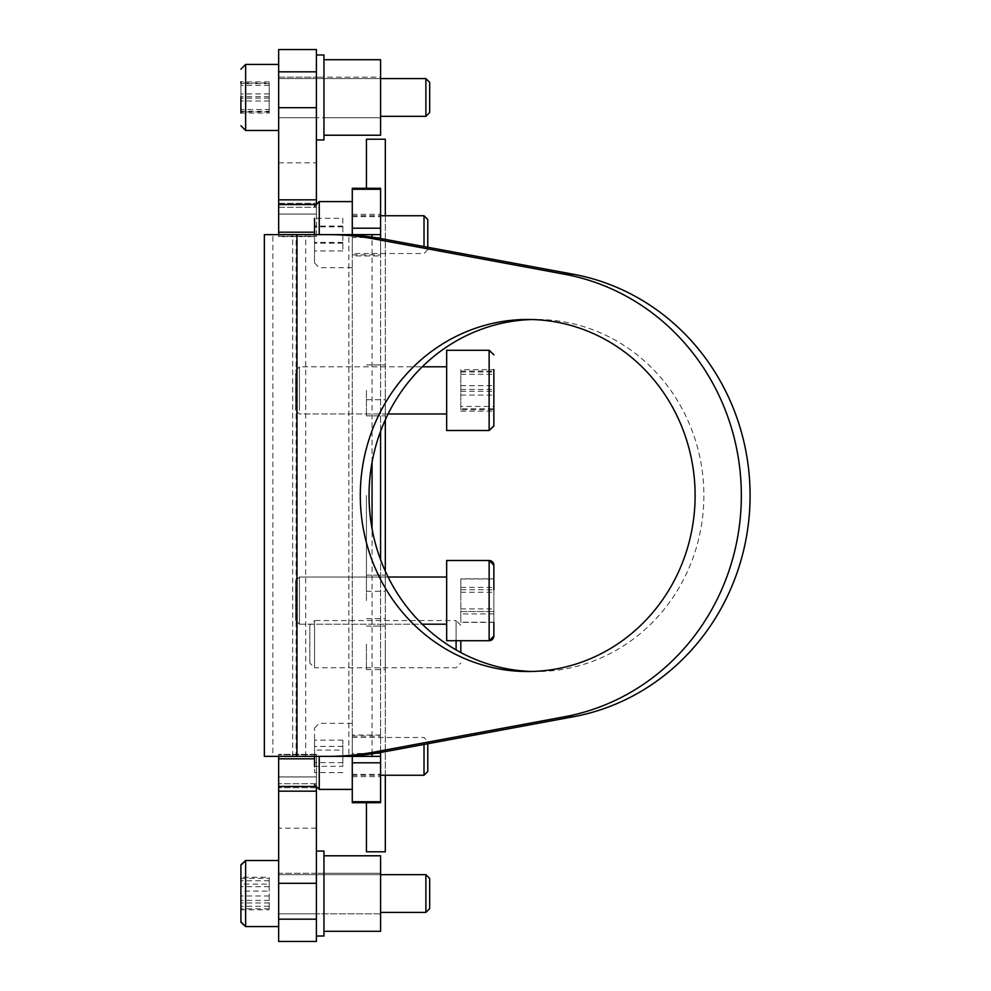 <?xml version="1.0" encoding="UTF-8"?>
<svg xmlns="http://www.w3.org/2000/svg" width="991" height="991" viewBox="0 0 991 991"><rect width="100%" height="100%" fill="white"/><g stroke="black" fill="none" stroke-linecap="round" stroke-linejoin="round"><path stroke-width="0.74" stroke-dasharray="4.96 3.72" d="M316.414 883.303L278.657 883.303L278.657 919.165L316.414 919.165L316.414 788.452M278.657 883.303L278.657 786.445L314.865 786.445M278.657 756.368L278.657 754.374L316.414 754.374L316.414 776.932L316.414 754.374L278.657 754.374L278.657 758.821L316.414 758.821L316.414 754.374L316.414 787.734L316.414 758.821L314.531 758.821M316.414 873.244L278.657 873.244L278.657 913.826L278.657 873.244L278.657 913.826L278.657 873.244L316.414 873.244L316.414 913.826L278.657 913.826L316.414 913.826L316.414 873.244L316.414 913.826L316.414 873.244L316.414 913.826L316.414 873.244L316.414 913.826L316.414 873.244L323.958 873.244L323.958 913.826L323.958 873.244L323.958 913.826L323.958 873.244L323.958 913.826L323.958 873.244L323.958 913.826L323.958 873.244L316.414 873.244M278.657 776.932L278.657 828.191L278.657 776.932L316.414 776.932L316.414 828.191L316.414 776.932L278.657 776.932M278.657 786.445L278.657 787.734L278.657 786.619L316.414 786.619L316.414 787.734L316.414 786.619L278.657 786.619L278.657 787.734L278.657 758.821M316.414 851.071L316.414 936.012L323.958 936.012L323.958 851.071L323.958 936.012L323.958 851.071L316.414 851.071L316.414 941.45M278.657 919.165L278.657 941.45M429.673 902.231L429.673 878.435L429.673 902.231M380.594 874.669L278.657 874.669L278.657 912.414L278.657 874.669L278.657 912.414L278.657 874.669L425.895 874.669L425.895 912.414L425.895 874.669L425.895 912.414L429.673 908.636L429.673 878.435M240.937 922.324L240.912 877.258L240.912 909.825L240.912 877.258L269.218 877.258L269.218 909.825L269.218 884.133L240.912 884.133M278.657 912.55L278.657 860.51L278.657 912.55M269.218 902.95L240.912 902.95L240.912 909.825L269.218 909.825M269.218 900.41L240.912 900.41M269.218 886.66L240.912 886.66M269.218 884.133L269.218 877.258M240.937 864.734L240.912 909.825M278.657 898.503L278.657 860.51L278.657 898.503M240.912 878.311L240.912 908.759L240.912 878.311L269.218 878.311L269.218 891.082L240.912 891.082M269.218 891.082L269.218 878.311M269.218 880.776L240.912 880.776M269.218 896L240.912 896M269.218 908.759L240.912 908.759M269.218 906.307L240.912 906.307M314.865 204.555L316.414 204.555L316.414 199.835L278.657 199.835L278.657 236.626L278.657 214.068L278.657 236.626L316.414 236.626L316.414 203.266L316.414 236.626L278.657 236.626L278.657 234.632M316.414 202.548L316.414 204.555L278.657 204.555L278.657 203.266L278.657 204.555M278.657 117.756L316.414 117.756L316.414 77.174L316.414 117.756L316.414 77.174L316.414 117.756L316.414 77.174L316.414 117.756L316.414 77.174L316.414 117.756L278.657 117.756L278.657 77.174L316.414 77.174L278.657 77.174L278.657 117.756M316.414 107.697L316.414 71.835L278.657 71.835L278.657 107.697L316.414 107.697L316.414 199.835M278.657 107.697L278.657 199.835M316.414 214.068L316.414 162.809L316.414 214.068L278.657 214.068L278.657 162.809L278.657 214.068L316.414 214.068M278.657 71.835L278.657 49.55M316.414 204.381L316.414 203.266L316.414 204.381L278.657 204.381L316.414 204.381M316.414 55.521L316.414 139.929L316.414 54.988L323.958 54.988L323.958 139.929L323.958 54.988L323.958 139.929L316.414 139.929L316.414 49.55M323.958 117.694L323.958 77.174L323.958 117.694M380.594 117.694L380.594 77.174L380.594 117.694M380.594 59.819L380.594 135.21L380.594 59.819M323.958 59.819L323.958 135.21L323.958 59.819M380.594 78.586L278.657 78.586L278.657 116.331L278.657 78.586L278.657 116.331L278.657 78.586L425.895 78.586L425.895 116.331L425.895 78.586L425.895 116.331L429.673 112.565L429.673 82.364M278.657 69.581L278.657 130.49L278.657 69.581M240.912 82.971L240.912 111.958L240.912 82.971L269.218 82.971L269.218 111.252L240.912 111.252L240.912 111.958L240.912 82.971M269.218 96.759L240.912 96.759L240.912 111.252M269.218 111.252L269.218 82.971M269.218 83.665L240.912 83.665M269.218 98.159L240.912 98.159M269.218 111.958L240.912 111.958M278.657 73.086L278.657 130.49L278.657 73.086M269.218 81.869L240.912 81.869L240.912 113.048L240.912 81.869L240.912 113.048L269.218 113.048L269.218 81.869L269.218 109.518L240.912 109.518M269.218 93.934L240.912 93.934M269.218 85.399L240.912 85.399M269.218 100.983L240.912 100.983M269.218 109.518L269.218 113.048M446.656 624.206L446.656 577.022L446.656 624.206L446.656 577.022L446.656 624.206L299.431 624.206L295.652 620.428L295.652 580.788L295.652 620.428L295.652 580.788L295.652 620.428L299.431 624.206L299.431 577.022L299.431 624.206L299.431 577.022L299.431 624.206L422.265 624.206M446.656 577.022L299.431 577.022L295.652 580.788L299.431 577.022L388.088 577.022M493.852 622.41L493.852 578.818L493.852 622.41L493.852 578.818L493.852 622.41L460.815 622.41L460.815 611.509L460.815 622.41M446.656 560.497L446.656 640.719L446.656 560.497L446.656 640.719L489.133 640.719L489.133 560.497M493.852 589.719L493.852 578.818L460.815 578.818L460.815 611.509L493.852 611.509L460.815 611.509L460.815 589.719L493.852 589.719L460.815 589.719L460.815 578.818M295.652 373.669L295.652 410.212L295.652 373.669M299.431 410.299L299.431 366.794L299.431 410.299M493.852 409.717L493.852 371.068L493.852 409.717L460.815 409.717L460.815 408.788L493.852 408.788L493.852 371.068L493.852 409.717M446.656 350.281L446.656 430.503M446.656 370.473L446.656 413.978L446.656 370.473M460.815 408.788L460.815 409.717M460.815 391.321L493.852 391.321M460.815 371.997L493.852 371.997M460.815 371.068L493.852 371.068M460.815 389.463L493.852 389.463M295.652 375.762L295.652 410.212L295.652 375.762M299.431 407.796L299.431 366.794L299.431 407.796M460.815 411.166L493.852 411.166L493.852 369.606L493.852 411.166L493.852 369.606L460.815 369.606L460.815 411.166L460.815 406.471L493.852 406.471M446.656 372.975L446.656 413.978L446.656 372.975M493.852 425.783L493.852 416.505M460.815 395.087L493.852 395.087M460.815 374.301L493.852 374.301M460.815 406.471L460.815 369.606M460.815 385.685L493.852 385.685M493.852 622.224L493.852 579.004L493.852 622.224L460.815 622.224L460.815 613.9L493.852 613.9M460.815 613.9L460.815 622.224M460.815 608.932L493.852 608.932M460.815 587.329L493.852 587.329M460.815 579.004L493.852 579.004M460.815 592.284L493.852 592.284M460.815 652.524L460.815 640.719M460.815 625.271L456.095 620.552L456.095 649.91M456.095 640.719L456.095 620.552L314.531 620.552L314.531 667.748L456.095 667.748L460.815 663.029M309.811 663.029L309.811 625.271L314.531 620.552L314.531 667.748L309.811 663.029L309.811 625.271M380.594 234.632L380.594 214.341L380.594 254.922L380.594 234.632L352.276 234.632L352.276 214.341L352.276 254.922L352.276 234.632L380.594 234.632M372.059 756.368L348.869 756.368L380.594 756.368L380.594 736.078L380.594 776.659L380.594 756.368L352.276 756.368L352.276 736.078L352.276 776.659L352.276 234.632L272.884 234.632L305.711 234.632L292.667 234.632L296.086 234.632L296.086 756.368L264.349 756.368M532.08 671.464A176.026 167.405 -90 0 0 536.453 671.526A176.026 167.405 -90 0 0 703.87 495.5A176.026 167.405 -90 0 0 536.453 319.474A176.026 167.405 -90 0 0 532.08 319.536M372.059 234.632L348.869 234.632L348.869 756.368L272.884 756.368L272.884 234.632L264.349 234.632M296.966 756.368L305.711 756.368L292.667 756.368L305.711 756.368L305.711 234.632L336.11 234.632M296.966 234.632L305.711 234.632M336.11 756.368L305.711 756.368M380.594 802.698L380.594 774.38L352.276 774.38L352.276 802.698M352.276 774.38L352.276 753.482L380.594 753.482L380.594 237.518L352.276 237.518L352.276 255.938L380.594 255.938M380.594 774.38L380.594 753.482M380.594 735.062L352.276 735.062L352.276 753.482M352.276 735.062L352.276 255.938M352.276 188.302L352.276 237.518M352.276 216.62L380.594 216.62L380.594 237.518M380.594 216.62L380.594 188.302M380.594 752.479L380.594 559.717M380.594 431.283L380.594 238.521M427.778 771.469L427.778 743.745M424.012 744.439L424.012 775.247M314.531 756.368L314.531 728.051L314.531 772.571L314.531 740.166L314.531 766.328L342.836 766.328L342.836 740.166L342.836 750.125L314.531 750.125M352.276 768.979L352.276 723.331L352.276 768.979M352.276 763.578L352.276 737.49L352.276 763.578M342.836 740.166L314.531 740.166M342.836 746.409L314.531 746.409M342.836 762.612L314.531 762.612M342.836 772.571L314.531 772.571M342.836 750.125L342.836 766.328M427.778 247.255L427.778 219.531M424.012 215.753L424.012 246.561M342.836 218.293L342.836 250.971L342.836 218.293L314.531 218.293L314.531 262.949L314.531 234.632M352.276 251.925L352.276 201.594L352.276 251.925M352.276 244.517L352.276 215.753L352.276 244.517M342.836 226.072L314.531 226.072M342.836 226.852L314.531 226.852M342.836 243.191L314.531 243.191M342.836 250.971L314.531 250.971M342.836 242.411L314.531 242.411M385.313 600.608L385.313 575.127L385.313 600.608M366.435 600.608L366.435 575.127L366.435 600.608M385.313 390.392L385.313 415.873L385.313 390.392M366.435 390.392L366.435 415.873L366.435 390.392M385.313 644.15L385.313 669.631L385.313 644.15M366.435 644.15L366.435 669.631L366.435 644.15M385.313 139.211L385.313 851.789M366.435 802.698L366.435 851.789M385.313 775.247L385.313 571.175M366.435 139.211L366.435 188.302M366.435 495.5L366.435 591.293L366.435 495.5M385.313 419.825L385.313 215.753M385.313 495.5L385.313 591.293L385.313 495.5M323.958 77.174L316.414 77.174L323.958 77.174L323.958 117.756L316.414 117.756L323.958 117.756L323.958 77.174L323.958 117.756L323.958 77.174L323.958 117.756L323.958 77.174L380.594 77.174L380.594 117.756L380.594 77.174L323.958 77.174M380.594 135.21L380.594 59.708M323.958 60.761L323.958 135.21L323.958 60.761M380.594 887.131L380.594 913.826L380.594 887.131M380.594 905.464L380.594 855.79L380.594 905.464M323.958 905.464L323.958 855.79L323.958 905.464M380.594 911.745L380.594 873.244L380.594 911.745M380.594 931.292L380.594 855.79L323.958 855.79L323.958 931.292L323.958 855.79M316.414 54.988L316.414 139.929M316.414 754.77L278.657 754.77L316.414 754.77M278.657 791.165L316.414 791.165M316.414 783.745L278.657 783.745L316.414 783.745M245.632 912.55L245.632 860.51L245.632 912.55M278.657 926.573L245.632 926.573L245.632 860.51L278.657 860.51M278.657 236.23L316.414 236.23L278.657 236.23M278.657 207.255L316.414 207.255L278.657 207.255M314.531 232.179L278.657 232.179M278.657 130.49L245.632 130.49L245.632 64.427M489.133 350.281L489.133 430.503M372.059 753.829L372.059 528.698M372.059 462.301L372.059 237.171M319.251 789.406L319.251 756.368M319.251 234.632L319.251 201.594M316.414 828.191L278.657 828.191M316.414 787.734L278.657 787.734L316.414 787.734M425.895 912.414L380.594 912.414M278.657 162.809L316.414 162.809M278.657 203.266L316.414 203.266L278.657 203.266M380.594 117.756L323.958 117.756L380.594 117.756M425.895 116.331L380.594 116.331M295.652 370.572L299.431 366.794L422.265 366.794L299.431 366.794L295.652 370.572M388.088 413.978L299.431 413.978L295.652 410.212L299.431 413.978L388.088 413.978M352.276 214.341L380.594 214.341M352.276 736.078L380.594 736.078M536.453 319.474L527.707 319.474M292.667 756.368L292.667 234.632M536.453 671.526L527.707 671.526M352.276 776.659L380.594 776.659M352.276 254.922L380.594 254.922M352.276 775.247L380.594 775.247M352.276 737.49L424.012 737.49L427.778 741.268M314.531 728.051L319.251 723.331L352.276 723.331M427.778 249.732L424.012 253.51L352.276 253.51M352.276 267.669L319.251 267.669L314.531 262.949M352.276 215.753L380.594 215.753M366.435 575.127L385.313 575.127L366.435 575.127M366.435 364.911L385.313 364.911L366.435 364.911M366.435 618.669L385.313 618.669M366.435 399.707L385.313 399.707M366.435 591.293L385.313 591.293M366.435 669.631L385.313 669.631M366.435 626.089L385.313 626.089L366.435 626.089M366.435 415.873L385.313 415.873L366.435 415.873M380.594 873.244L323.958 873.244L380.594 873.244M380.594 913.826L316.414 913.826L380.594 913.826"/><path stroke-width="1.49" d="M316.414 788.452L316.414 919.165L278.657 919.165L278.657 883.303L316.414 883.303M314.865 786.445L278.657 786.445L278.657 883.303M278.657 919.165L278.657 941.45L316.414 941.45L316.414 919.165L316.414 936.012L323.958 936.012L323.958 851.071L316.414 851.071M314.531 758.821L278.657 758.821L278.657 786.445M278.657 758.821L278.657 756.368M429.673 878.435L429.673 908.636L425.895 912.414L425.895 874.669L429.673 878.435L425.895 874.669L380.594 874.669M240.912 877.258L240.912 865.23L245.632 860.51L245.632 926.573L240.912 921.853L240.912 865.23L240.912 902.95M278.657 234.632L278.657 71.835L316.414 71.835L316.414 107.697L278.657 107.697M278.657 204.555L314.865 204.555M278.657 199.835L316.414 199.835L316.414 202.548M316.414 199.835L316.414 107.697M316.414 55.521L316.414 71.835L316.414 49.55L278.657 49.55L278.657 71.835M429.673 82.364L425.895 78.586L429.673 82.364L429.673 112.565L425.895 116.331L425.895 78.586L380.594 78.586M240.912 113.048L240.912 96.759M240.912 82.971L240.912 81.869M493.852 578.818L493.852 565.217L493.852 578.818L493.852 565.217L489.133 560.497L446.656 560.497L446.656 640.719L489.133 640.719L493.852 635.999L493.852 622.41L493.852 635.999A4.72 4.72 0 0 1 489.133 640.719L489.133 560.497A4.72 4.72 0 0 1 493.852 565.217L493.852 589.719M446.656 624.206L422.265 624.206M446.656 577.022L388.088 577.022M493.852 369.606L493.852 408.788M493.84 354.629L489.133 350.281L489.133 430.503L446.656 430.503L446.656 350.281L489.133 350.281L493.852 354.865M493.852 416.505L493.852 411.166M493.852 409.717L493.852 425.783L489.133 430.503L446.656 430.503M460.815 640.719L460.815 652.524M456.095 649.91L456.095 640.719M695.112 495.5A176.026 167.405 -90 0 0 527.707 319.474A176.026 167.405 -90 0 0 360.303 495.5A176.026 167.405 -90 0 0 527.707 671.526A176.026 167.405 -90 0 0 695.112 495.5M532.08 319.536A176.026 167.405 -90 0 0 369.048 495.5A176.026 167.405 -90 0 0 532.08 671.464M372.059 237.171L372.059 234.632L305.711 234.632M380.594 752.479L380.594 756.368L305.711 756.368M296.966 234.632L264.349 234.632L264.349 756.368L296.966 756.368L296.966 234.632L336.11 234.632A283.141 269.279 90 0 1 382.873 238.93L573.554 274.284A224.623 213.635 90 0 1 750.088 495.5A224.623 213.635 90 0 1 573.554 716.716L382.873 752.07A283.141 269.279 90 0 1 336.11 756.368L327.364 756.368A283.141 269.279 -90 0 0 374.127 752.07L382.873 752.07M382.873 238.93L374.127 238.93A283.141 269.279 -90 0 0 327.364 234.632M374.127 238.93L564.808 274.284A224.623 213.635 90 0 1 741.342 495.5A224.623 213.635 90 0 1 564.808 716.716L374.127 752.07M327.364 756.368L296.966 756.368M380.594 801.731L380.594 802.698L352.276 802.698L352.276 801.731L380.594 801.731L380.594 762.797L352.276 762.797L352.276 756.368M352.276 801.731L352.276 762.797M380.594 189.269L352.276 189.269L352.276 188.302L380.594 188.302L380.594 238.521M352.276 189.269L352.276 228.203L380.594 228.203M352.276 234.632L352.276 228.203M380.594 559.717L380.594 431.283M380.594 756.368L380.594 762.797M372.059 234.632L380.594 234.632M427.778 743.745L427.778 771.469L424.012 775.247L424.012 744.439M314.531 766.328L314.531 756.368M424.012 246.561L424.012 215.753L427.778 219.531L427.778 247.255M314.531 234.632L314.531 218.293M385.313 775.247L385.313 851.789L366.435 851.789L366.435 802.698M385.313 571.175L385.313 419.825M366.435 188.302L366.435 139.211L385.313 139.211L385.313 215.753M380.594 59.708L323.958 59.708L380.594 59.708L380.594 135.21L323.958 135.21L380.594 135.21M323.958 855.79L380.594 855.79L380.594 931.292L323.958 931.292L380.594 931.292M316.414 139.929L323.958 139.929L323.958 54.988L316.414 54.988M316.414 791.165L278.657 791.165M278.657 232.179L314.531 232.179M245.632 64.427L240.912 69.147L245.632 64.427L278.657 64.427L245.632 64.427L245.632 130.49L240.912 125.77L245.632 130.49L278.657 130.49M372.059 756.368L372.059 753.829M372.059 528.698L372.059 462.301M564.808 274.284L573.554 274.284M564.808 716.716L573.554 716.716M319.251 756.368L319.251 789.406L314.531 784.686M352.276 201.594L319.251 201.594L319.251 234.632M240.937 864.734L245.632 860.51L278.657 860.51M380.594 912.414L425.895 912.414M240.937 922.324L245.632 926.573L278.657 926.573M380.594 116.331L425.895 116.331M446.656 366.794L422.265 366.794L446.656 366.794M446.656 413.978L388.088 413.978L446.656 413.978M489.133 350.281L446.656 350.281M489.133 430.503L493.84 426.105M489.133 560.497L446.656 560.497M319.251 789.406L352.276 789.406M380.594 775.247L424.012 775.247M380.594 215.753L424.012 215.753M319.251 201.594L314.531 206.314"/></g></svg>
